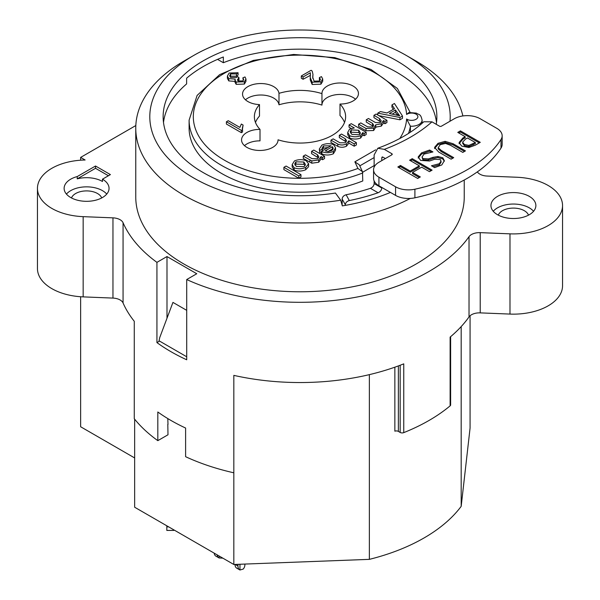 <?xml version="1.0" encoding="UTF-8"?>
<svg xmlns="http://www.w3.org/2000/svg" width="600" height="600" viewBox="0 0 600 600"><rect width="100%" height="100%" fill="white"/><g stroke="black" fill="none" stroke-linecap="round" stroke-linejoin="round"><path stroke-width="0.9" d="M217.553 59.377L223.343 62.715A136.868 79.02 180 0 1 436.507 122.453M163.493 122.453A136.868 79.02 180 0 1 186.615 83.925L186.615 78.195A136.868 79.02 180 0 1 223.343 56.985L223.343 62.715M362.678 172.222L374.138 165.608M362.775 172.935A110.895 64.028 0 0 1 248.347 176.812A110.895 64.028 0 0 1 189.105 120.157L189.105 128.183A110.895 64.028 0 0 0 248.347 184.837A110.895 64.028 0 0 0 362.775 180.96L362.483 171.69L359.272 164.775L354.862 161.835L357.923 168.442L362.483 171.69M245.475 99.81A18.247 10.538 180 0 1 265.343 95.34A18.247 10.538 180 0 1 278.993 104.797A45.623 26.34 180 0 1 321.952 105.09L321.952 93.63A18.247 10.538 180 0 1 321.952 93.51A18.247 10.538 180 0 1 340.2 82.972A18.247 10.538 180 0 1 358.447 93.51A18.247 10.538 180 0 1 339.99 104.047A45.623 26.34 180 0 1 345.623 116.715A45.623 26.34 180 0 1 278.048 139.808L278.048 140.047M255.472 122.453A45.623 26.34 180 0 1 259.5 116.055L259.5 104.595A18.247 10.538 180 0 1 242.542 94.08A18.247 10.538 180 0 1 260.145 83.55A18.247 10.538 180 0 1 278.993 93.338A45.623 26.34 180 0 1 321.952 93.63M244.485 145.657A18.247 10.538 180 0 1 260.01 140.858L260.01 129.39A45.623 26.34 180 0 1 254.377 116.715A45.623 26.34 180 0 1 259.5 104.595M339.99 104.047L339.99 115.507A45.623 26.34 180 0 1 344.528 122.453M321.952 104.85A18.247 10.538 180 0 1 335.123 94.852A18.247 10.538 180 0 1 355.515 99.24M278.048 139.808A18.247 10.538 180 0 1 278.048 139.928A18.247 10.538 180 0 1 259.8 150.465A18.247 10.538 180 0 1 241.553 139.928A18.247 10.538 180 0 1 260.01 129.39M278.993 104.797L278.993 93.338M390.428 192.42A154.417 89.153 180 0 1 342.337 205.89L340.68 200.197L335.423 193.042A136.868 79.02 180 0 1 163.132 116.715A136.868 79.02 180 0 1 300 37.703A136.868 79.02 180 0 1 436.868 116.715A136.868 79.02 180 0 1 436.237 124.312M381.78 188.002L374.138 183.593C373.905 185.797 372.66 187.373 370.41 188.317A145.995 84.285 180 0 1 346.14 194.76C343.725 195.45 342.39 196.853 342.15 198.975L345.315 204.772C345.555 202.65 346.89 201.248 349.305 200.565A156.517 90.367 0 0 0 378.097 192.757C380.325 191.79 381.548 190.2 381.78 188.002L381.78 187.425M381.78 160.62L381.78 157.627A156.517 90.367 0 0 0 382.987 157.178M345.315 204.772L345.315 205.38M108.427 175.748L95.52 168.3L95.52 166.005L110.415 174.6L102.472 179.183A22.462 12.967 180 0 1 109.05 188.355A22.462 12.967 180 0 1 95.183 200.333A22.462 12.967 180 0 1 70.71 197.528A22.462 12.967 180 0 1 64.125 188.355A22.462 12.967 180 0 1 77.227 176.565L95.52 166.005M216.127 556.245A8.422 4.86 -60 0 1 215.888 556.125A8.422 4.86 -60 0 1 214.2 553.155M235.222 564.435L237.968 566.018A8.422 4.86 120 0 0 239.708 569.873A8.422 4.86 120 0 0 239.955 570L243.24 569.062A16.845 9.728 180 0 0 244.882 564.877L244.882 564.075M237.968 566.018L237.968 564.33M166.822 526.868L166.822 530.423L166.822 525.803L166.822 526.868L168.66 526.868M167.805 424.365L167.985 434.783L157.815 440.655A182.49 105.36 0 0 1 134.273 418.71L134.273 321.293A182.49 105.36 180 0 1 123.06 302.97A11.228 6.48 0 0 0 112.958 298.087L83.16 296.88A49.133 28.365 180 0 1 37.455 268.59L37.455 188.355A49.133 28.365 180 0 1 85.125 160.005L80.633 157.41L135.825 125.542M477.33 171.877A11.228 6.48 0 0 0 487.043 176.047L516.84 177.248A49.133 28.365 180 0 1 562.545 205.545A49.133 28.365 180 0 1 509.985 233.843L480.21 232.642A11.228 6.48 0 0 0 469.028 236.663A182.49 105.36 180 0 1 186.712 279.548L186.712 359.782A182.49 105.36 180 0 1 156.93 342.593L156.93 262.358A182.49 105.36 180 0 1 123.06 222.735A11.228 6.48 0 0 0 112.958 217.853L83.16 216.653A49.133 28.365 180 0 1 37.455 188.355M186.712 310.343L172.942 302.4L159.757 337.522L159.053 340.793L186.712 356.767M157.815 440.655L157.815 411.998A182.49 105.36 180 0 0 185.61 428.04L185.61 456.697A182.49 105.36 0 0 0 233.827 472.8L233.827 564.487L134.655 507.232L134.655 419.19M167.985 424.463L167.805 418.582M470.07 315.757L470.07 428.1L461.183 506.347L461.183 326.587M166.988 318.263L166.988 256.553L156.93 262.358M156.93 342.593L159.547 341.077M233.827 472.8L233.827 375.375A182.49 105.36 180 0 0 403.755 363.855L403.755 432.63A182.49 105.36 180 0 0 450.127 405.855A2.805 1.62 0 0 0 450.623 404.933L450.623 336.668M562.545 205.545L562.545 285.78A49.133 28.365 180 0 1 509.985 314.077L480.21 312.877A11.228 6.48 0 0 0 469.028 316.897A182.49 105.36 180 0 1 450.127 337.087L450.127 405.855M236.97 568.283A8.422 4.86 -60 0 1 236.73 568.155A8.422 4.86 -60 0 1 234.99 564.442M217.178 554.873A8.422 4.86 120 0 0 218.865 557.842A8.422 4.86 120 0 0 219.105 557.963L222.862 558.158M173.843 529.86L173.843 530.423L174.12 530.018M186.712 279.548L196.77 273.743L166.988 256.553M400.17 365.25L400.17 432.442A2.805 1.62 0 0 0 403.755 432.63M400.17 432.442L398.362 431.4L398.362 365.925M394.86 367.185L394.86 431.183A2.805 1.62 180 0 1 398.362 431.4M233.827 564.487L369.36 559.357A175.47 101.31 0 0 0 461.183 506.347M80.633 296.745L80.633 426.757L134.655 457.95M357.923 168.442A106.688 61.597 180 0 1 201.525 140.415A106.688 61.597 180 0 1 277.155 56.55A106.688 61.597 180 0 1 406.612 114.458L408.87 112.545L416.347 113.108C419.085 115.087 420.638 113.483 422.1 120.157A10.53 6.075 0 0 1 410.4 126.195L406.612 118.98A106.688 61.597 180 0 1 399.772 138.525M243.105 125.062L242.288 128.34L242.542 129.697L241.358 130.38L226.41 121.755L228.24 120.698L239.888 127.417L241.335 124.042L243.105 125.062L242.4 129.368M242.542 129.697L242.542 131.993L241.358 132.675L226.41 124.042L226.41 121.755M310.455 75.323L303.075 79.267L301.312 78.248L301.312 75.96L311.153 70.275L312.21 71.137L312.952 74.302L312.712 77.265L314.085 81.127L319.462 81L320.438 79.35L319.38 77.595L321.457 76.62L322.718 78.983L320.925 81.892L312.15 82.192L310.237 77.588L310.373 72.758L303.075 76.972L301.312 75.96M312.952 74.302L312.78 78.39M320.048 80.483L319.38 79.89L319.38 77.595M322.718 78.983L322.718 81.27L320.925 84.188L312.15 84.48L310.237 79.875L310.237 77.588M308.632 163.808L308.55 166.718L305.685 169.755C301.793 171.375 297.952 171.488 294.157 170.085L292.163 166.935L292.163 164.64L294.42 160.958C298.305 159.308 302.205 159.225 306.12 160.718L308.632 163.808L305.685 167.468C301.793 169.087 297.952 169.192 294.157 167.797L292.163 164.64M321.382 151.882L319.763 152.648L319.312 149.047L321.975 145.05C325.98 143.355 329.88 143.235 333.675 144.69L335.55 147.863L333.368 151.485C329.565 153.06 325.733 153.113 321.862 151.642L321.382 151.358L331.05 145.77L323.468 145.92L322.005 148.282L322.267 149.183L319.763 150.352L319.312 149.047M335.55 147.863L335.55 150.15L333.368 153.78C329.565 155.347 325.733 155.4 321.862 153.938L321.382 153.645L321.382 151.358M328.163 147.442L323.468 148.208L322.267 149.512M366.165 132.278L366.165 134.565L364.163 135.72L362.767 135.067L362.76 132.615L360.66 135.727C356.903 137.115 353.22 137.1 349.627 135.69L347.737 132.39L349.553 129.127L354.308 127.958L349.05 124.927L351.24 123.66L366.165 132.278L364.163 133.433L362.76 132.615M362.76 134.91L360.66 138.023C356.903 139.403 353.22 139.395 349.627 137.985L347.737 134.685L347.737 132.39M351.233 128.475L349.05 127.215L349.05 124.927M402.487 116.032L399.938 117.51L377.752 113.123L380.438 111.57L387.007 112.98L394.5 108.653L391.95 104.925L394.44 103.485L402.487 116.032L402.487 118.328L399.938 119.797L378.885 115.642M393.375 109.305L391.95 107.22L391.95 104.925M386.933 120.285L384.967 121.417L383.445 120.54L381.293 123.817L375.743 124.83L373.642 128.235L366.007 128.453L358.605 124.177L360.795 122.91L367.59 126.84L372.54 127.035L373.673 125.175L372.532 123.375L366.263 119.752L368.452 118.493L375.457 122.535L380.19 122.618L381.225 120.87L379.545 118.552L373.95 115.32L376.14 114.052L386.933 120.285L386.933 122.58L384.967 123.712L383.468 122.85M358.605 124.177L358.605 126.472L366.007 130.74L373.642 130.523L375.743 127.125L381.293 126.113L383.468 123.045L383.445 120.54M373.298 126.337L366.263 122.047L366.263 119.752M380.85 122.01L373.95 117.615L373.95 115.32M356.392 142.65L356.392 144.938L354.202 146.205L348.855 143.115L346.478 146.212C343.567 147.547 340.68 147.6 337.8 146.37L330.975 142.425L330.975 140.13L333.165 138.87L339.998 142.815L345.337 142.755L346.56 140.722L345.218 138.72L339.315 135.315L341.505 134.055L356.392 142.65L354.202 143.91L348.855 140.828L346.478 143.917C343.567 145.252 340.68 145.305 337.8 144.075L330.975 140.13M346.207 141.9L339.315 137.61L339.315 135.315M324.562 156.292L322.582 157.433L321.053 156.547L318.705 159.953L311.79 160.913L303.263 156.135L305.452 154.868L312.007 158.655L317.58 158.767L318.832 156.75L317.468 154.733L311.58 151.328L313.77 150.067L324.562 156.292L324.562 158.587L322.582 159.727L321.09 158.865M321.053 158.843L318.705 162.24L311.79 163.208L303.263 158.422L303.263 156.135M318.472 157.92L311.58 153.623L311.58 151.328M300.968 174.645L300.968 176.94L298.778 178.208L283.89 169.605L283.89 167.317L286.08 166.05L300.968 174.645L298.778 175.913L283.89 167.317M238.065 72.727L236.475 73.92L230.625 73.912L229.673 75.66L230.678 77.475L236.483 77.468L237.562 76.605L238.972 77.64L237.413 79.808L238.095 80.992L242.865 80.925L243.69 79.448L242.865 77.82L245.017 76.95L245.962 79.043L244.395 81.773L236.175 82.058L234.99 79.95L235.215 79.133L228.765 78.615L227.4 76.073L229.132 73.035L238.065 72.727L238.065 75.023L236.475 76.215L230.625 76.207L229.995 76.815M238.972 77.64L238.972 79.935L237.855 80.82M243.3 80.558L242.865 77.82M245.962 79.043L245.962 81.33L244.395 84.06L236.175 84.352L234.99 82.238L234.99 79.95M235.215 81.42L228.765 80.91L227.4 78.367L227.4 76.073M340.68 200.197A150.203 86.715 180 0 1 193.792 178.035A150.203 86.715 180 0 1 193.792 55.403L183.863 61.133A164.243 94.823 0 0 0 135.757 128.183A164.243 94.823 0 0 0 183.863 195.233A164.243 94.823 0 0 0 410.325 198.428M462.87 115.95A164.243 94.823 0 0 0 416.138 61.133L406.207 55.403A150.203 86.715 180 0 1 450 121.238M193.792 55.403A150.203 86.715 180 0 1 406.207 55.403M464.243 180.015L464.243 196.95A164.243 94.823 180 0 1 362.85 284.558A164.243 94.823 180 0 1 183.863 264A164.243 94.823 180 0 1 135.757 196.95L135.757 128.183M236.475 76.215L236.475 73.92M298.778 178.208L298.778 175.913M321.053 156.547L321.09 159.255M322.582 159.727L322.582 157.433M348.855 143.115L348.855 140.828M354.202 146.205L354.202 143.91M375.743 124.83L375.788 127.627M384.967 123.712L384.967 121.417M397.388 115.245L395.423 112.267L392.22 114.113M395.423 112.267L395.423 109.972L399.697 115.837L389.34 113.483L395.423 109.972M377.752 114.983L377.752 113.123M399.938 119.797L399.938 117.51M351.195 129.907L358.718 130.267L360.397 132.96L359.43 134.782L351.877 134.392L350.168 131.76L351.195 129.907L351.195 132.203L350.452 132.945M360.127 134.062L358.718 132.562L351.195 132.203M364.163 135.72L364.163 133.433M332.918 149.505L332.423 149.002L327.93 151.597M332.423 149.002L332.423 146.708L333.218 148.297L331.845 150.637L328.065 151.597L325.185 150.892L332.423 146.708M322.267 150.847L322.267 149.183M319.763 152.648L319.763 150.352M295.92 161.828L303.862 162.007L305.415 164.468L304.178 166.597L296.31 166.447L294.705 163.92L295.92 161.828L295.92 164.115L294.983 165.083M305.138 165.6L303.862 164.303L295.92 164.115M303.075 79.267L303.075 76.972M310.373 75.052L310.373 72.758M241.358 132.675L241.358 130.38M410.4 132.195L410.4 126.195A110.895 64.028 0 0 1 408.48 133.44M95.52 168.3L77.227 178.86L77.227 176.565M102.472 179.183L102.472 181.477A22.462 12.967 0 0 0 77.227 178.86M497.528 214.718A22.462 12.967 180 0 1 490.95 205.545A22.462 12.967 180 0 1 513.412 192.577A22.462 12.967 180 0 1 535.875 205.545A22.462 12.967 180 0 1 522.007 217.53A22.462 12.967 180 0 1 497.528 214.718M533.558 211.275A22.462 12.967 0 0 0 513.412 204.045A22.462 12.967 0 0 0 493.26 211.275M528.51 215.145A15.442 8.918 0 0 0 513.412 208.095A15.442 8.918 0 0 0 498.308 215.145M106.74 194.085A22.462 12.967 0 0 0 86.588 186.847A22.462 12.967 0 0 0 66.442 194.085M101.692 197.955A15.442 8.918 0 0 0 86.588 190.905A15.442 8.918 0 0 0 71.49 197.955M80.633 160.2L80.633 157.41M369.36 374.632L369.36 559.357M418.185 158.07L421.56 154.035L429.623 151.163L431.332 152.153M433.035 166.68L439.357 164.865L441.127 162.135L440.34 159.547L434.655 159.262L429.54 161.01L420.6 160.395L418.185 156.922L421.56 152.887L429.623 150.023L432.938 151.935L424.043 154.095L422.048 156.998L422.933 158.565L428.415 158.91L432.908 157.358L437.94 156.472L442.815 157.8L444.353 160.68L441.817 164.933L434.625 167.602L431.475 165.78L439.357 163.718L441.127 160.988M422.048 156.998L422.933 159.712L428.415 160.058L432.908 158.505L437.94 157.62L442.815 158.947L444.315 161.257M429.623 151.163L429.623 150.023M437.94 157.62L437.94 156.472M432.908 158.505L432.908 157.358M462.585 143.227L464.408 145.627L468.862 146.55L475.342 143.678L475.342 142.53L467.43 137.962L465.63 139.005L462.585 142.132L464.408 144.48L468.862 145.403L475.342 142.53M458.768 132.96L460.418 132.015L479.272 142.905M459.06 143.715L462.938 139.102L465.18 137.812L465.18 136.665L457.778 132.39L460.418 130.868L480.27 142.328L475.283 145.208L468.847 147.495L461.737 146.115L459.06 142.567L462.938 137.955L465.18 136.665M460.418 132.015L460.418 130.868M434.543 148.583L438.007 144.465L445.118 142.477L453.06 144.877L464.46 151.455M438.18 148.26L438.18 148.845L441.27 151.613L452.73 158.227M438.007 143.325L445.118 141.337L453.06 143.73L465.45 150.885L462.81 152.407L450.428 145.252L445.567 143.438L440.257 144.623L438.18 147.697L441.27 150.465L453.72 157.657L451.088 159.18L438.697 152.025L434.543 147.435L438.007 143.325L438.007 144.465M398.827 167.572L400.47 166.62L410.19 172.23L419.325 166.958L419.325 165.81L409.612 160.2L412.245 158.678L432.097 170.137L429.465 171.66L421.673 167.167L412.537 172.44L420.322 176.933L417.683 178.462L397.83 166.995L400.47 165.472L410.19 171.083L419.325 165.81M412.537 172.44L412.537 173.587L419.332 177.51M410.603 160.77L412.245 159.825L431.107 170.708M400.47 166.62L400.47 165.472M412.245 159.825L412.245 158.678M410.19 172.23L410.19 171.083M391.815 153.683L391.815 154.83A1.403 0.81 0 0 0 392.228 154.252A1.403 0.81 0 0 0 391.815 153.683L384.315 149.355A160.028 92.392 0 0 0 431.963 121.845L439.463 126.172A1.403 0.81 0 0 0 441.45 126.172L454.35 118.725A18.247 10.538 180 0 1 480.158 118.725L496.822 128.34A18.247 10.538 180 0 1 502.162 135.795A18.247 10.538 180 0 1 501 139.5L501 148.095A18.247 10.538 0 0 0 502.162 144.39L502.162 135.795M391.815 154.83L378.915 162.278A18.247 10.538 180 0 0 373.567 169.725L373.567 178.328A18.247 10.538 0 0 0 378.915 185.775L395.572 195.39A18.247 10.538 0 0 0 414.9 197.805A147.398 85.095 0 0 0 501 148.095M378.915 185.775L378.915 177.18A18.247 10.538 180 0 1 373.567 169.725M378.915 177.18L395.572 186.795L395.572 195.39M414.9 197.805L414.9 189.21A18.247 10.538 180 0 1 395.572 186.795M414.9 189.21A147.398 85.095 0 0 0 501 139.5M374.138 183.593L374.138 180.945M374.138 167.108L374.138 154.935L377.805 148.26L384.315 149.355M342.15 198.975L342.15 205.237M381.78 157.627L382.793 157.065L382.14 156.96M382.793 157.065L385.365 158.55M431.963 121.845L423.825 121.748M359.782 165.877L374.138 157.583M239.955 570L239.955 564.255M83.16 296.88L83.16 216.653M123.06 302.97L123.06 222.735M469.028 316.897L469.028 236.663M219.105 557.963L219.105 555.99M406.612 114.458A6.315 3.645 180 0 1 415.86 114.045A6.315 3.645 180 0 1 415.86 119.392A6.315 3.645 180 0 1 406.612 118.98M375.645 149.835L354.862 161.835M228.765 80.91L228.765 78.615M236.175 84.352L236.175 82.058M244.395 84.06L244.395 81.773M238.65 80.093L238.65 77.797M230.625 76.207L230.625 73.912M317.468 157.02L317.468 154.733M309.885 162.248L309.885 159.96M311.79 163.208L311.79 160.913M318.705 162.24L318.705 159.953M345.218 141.015L345.218 138.72M337.8 146.37L337.8 144.075M346.478 146.212L346.478 143.917M379.545 120.84L379.545 118.552M372.532 125.663L372.532 123.375M366.007 130.74L366.007 128.453M373.642 130.523L373.642 128.235M381.293 126.113L381.293 123.817M397.838 115.358L397.838 113.632M358.718 132.562L358.718 130.267M349.627 137.985L349.627 135.69M360.66 138.023L360.66 135.727M323.468 148.208L323.468 145.92M321.862 153.938L321.862 151.642M333.368 153.78L333.368 151.485M303.862 164.303L303.862 162.007M308.55 166.718L308.55 164.43M294.157 170.085L294.157 167.797M305.685 169.755L305.685 167.468M312.15 84.48L312.15 82.192M320.925 84.188L320.925 81.892M312.847 77.948L312.847 75.66M480.21 312.877L480.21 232.642M112.958 298.087L112.958 217.853M509.985 314.077L509.985 233.843M421.56 154.035L421.56 152.887M439.357 164.865L439.357 163.718M442.815 158.947L442.815 157.8M428.415 160.058L428.415 158.91M422.933 159.712L422.933 158.565M468.862 146.55L468.862 145.403M464.408 145.627L464.408 144.48M473.153 144.945L473.153 143.797M462.938 139.102L462.938 137.955M445.118 142.477L445.118 141.337M441.27 151.613L441.27 150.465M453.06 144.877L453.06 143.73M370.41 188.317L378.097 192.757M349.305 200.565L346.14 194.76M239.708 569.873L236.73 568.155M218.865 557.842L215.888 556.125M166.822 530.423L173.843 530.423M189.105 120.157L197.115 95.422L219.653 74.633L253.365 60.39L293.61 54.457L334.748 57.63L371.017 69.48L397.395 88.492L410.13 112.365M422.1 123.292L422.1 120.157M423.817 121.74C412.425 132.315 397.088 141.15 377.805 148.252"/></g></svg>
